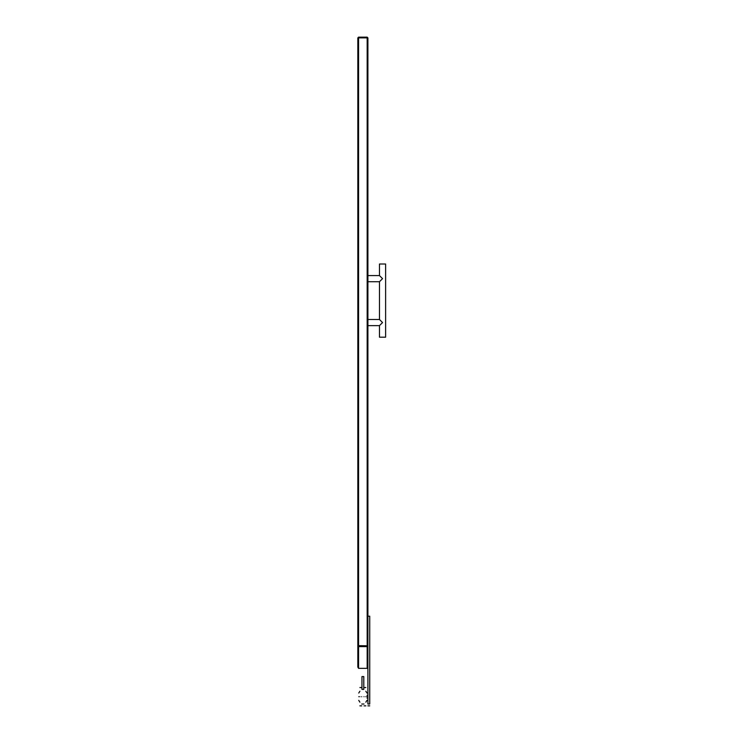 <?xml version="1.0" encoding="UTF-8"?>
<svg xmlns="http://www.w3.org/2000/svg" width="743" height="743" viewBox="0 0 743 743"><rect width="100%" height="100%" fill="white"/><g stroke="black" fill="none" stroke-linecap="round" stroke-linejoin="round"><path stroke-width="1.11" d="M363.791 676.576L361.962 676.576L361.962 689.383L363.791 689.383L363.791 676.576M366.986 696.702C366.986 701.42 366.986 701.42 366.986 696.702C366.986 691.984 366.986 691.984 366.986 696.702M365.844 696.702C365.844 708.497 365.844 708.497 365.844 696.702C365.844 684.907 365.844 684.907 365.844 696.702M364.014 696.702C364.014 708.497 364.014 708.497 364.014 696.702C364.014 684.907 364.014 684.907 364.014 696.702M361.73 696.702C361.73 708.497 361.73 708.497 361.73 696.702C361.73 684.907 361.73 684.907 361.73 696.702M359.9 696.702C359.9 708.497 359.9 708.497 359.9 696.702C359.9 684.907 359.9 684.907 359.9 696.702M358.758 696.702C358.758 701.42 358.758 701.42 358.758 696.702C358.758 691.984 358.758 691.984 358.758 696.702M358.572 668.347L357.838 667.121L358.572 668.347L367.172 668.347L367.172 646.614L358.572 646.614L358.572 667.827L357.838 667.075L357.838 37.884L358.572 37.15L367.172 37.15L367.906 37.884L367.906 704.02C367.906 706.426 367.906 706.426 367.906 704.02L369.735 704.02C369.735 706.426 369.735 706.426 369.735 704.02L369.735 616.198L367.906 616.198M367.906 667.121L367.172 667.827L367.906 667.075M357.838 652.085L358.572 652.688L357.838 651.797M367.906 652.085L367.172 652.688L367.906 651.797L367.906 645.806L367.172 646.614L367.172 37.884L358.572 37.884L358.572 645.658L367.906 645.806M358.572 37.15L357.838 37.884L358.572 37.884L358.572 37.15M357.838 645.806L358.572 646.614L358.572 645.658L357.838 645.806M367.172 37.15L367.172 37.884L367.906 37.884L367.172 37.15M367.906 667.613L367.172 668.347M382.543 278.653L379.469 281.727L379.469 319.49L382.543 322.564L379.469 325.629L379.469 337.192L385.617 337.192L385.617 264.016L379.469 264.016L379.469 275.579L382.543 278.653M357.838 325.759L357.838 275.449M366.986 700.361L365.844 702.191M358.758 693.043L359.9 691.213L358.758 693.043M366.986 693.043L365.844 691.213L366.986 693.043M367.906 698.076L366.986 698.076M365.844 705.85L364.014 705.85M364.014 704.02L361.73 704.02M361.73 705.85L359.9 705.85M358.758 700.361L359.9 702.191M361.73 687.554L359.9 687.554M365.844 687.554L364.014 687.554M367.906 695.327L366.986 695.327M367.906 705.85L369.735 705.85M379.469 281.727L367.906 281.727M379.469 325.629L367.906 325.629M379.469 319.49L367.906 319.49M379.469 275.579L367.906 275.579"/></g></svg>
